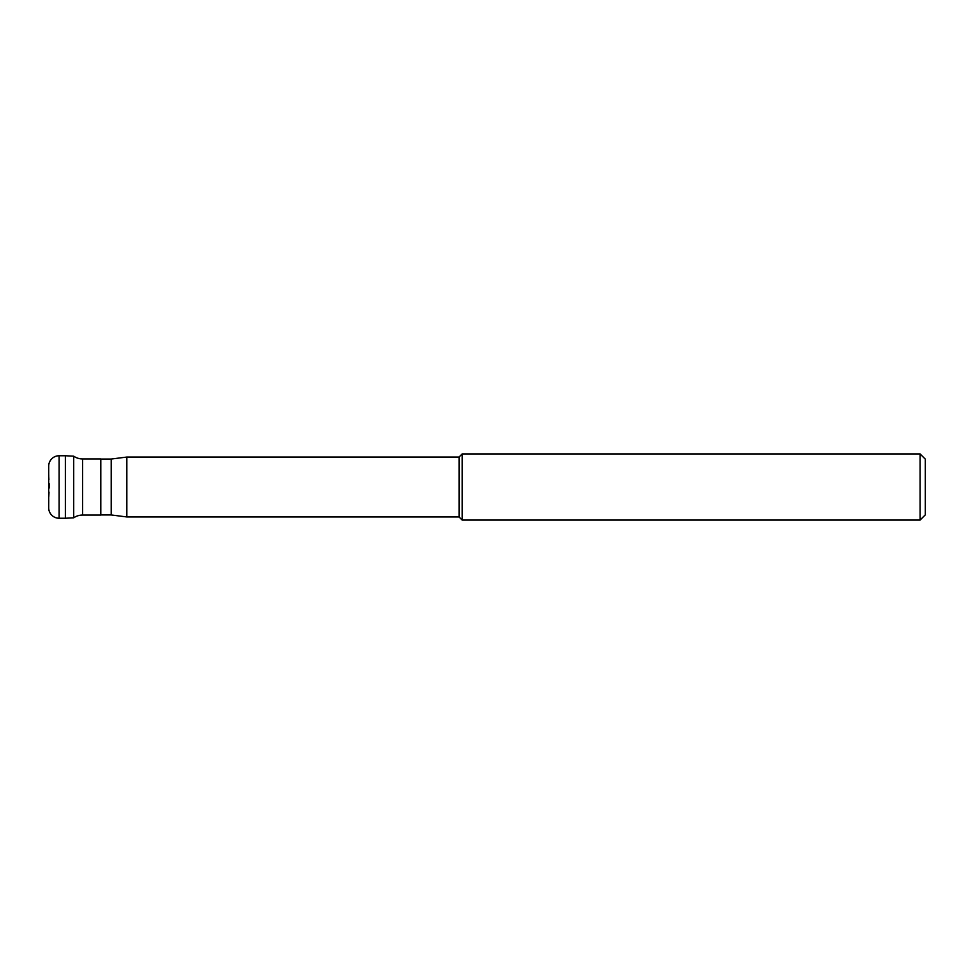 <?xml version="1.0" encoding="UTF-8"?>
<svg xmlns="http://www.w3.org/2000/svg" width="974" height="974" viewBox="0 0 974 974"><rect width="100%" height="100%" fill="white"/><g stroke="black" fill="none" stroke-linecap="round" stroke-linejoin="round"><path stroke-width="0.73" stroke-dasharray="4.87 3.65" d="M48.7 505.238L49.65 487L48.7 468.762M48.7 507.831L48.7 466.169M65.368 455.747L65.368 518.253L65.368 455.747M73.707 456.185L73.707 517.815M100.797 458.949L100.797 515.051M100.797 514.954L100.797 459.046L100.797 514.954M111.206 459.046L111.206 514.954M126.839 516.951L126.839 457.049M459.071 457.049L459.071 516.951M462.187 520.079L462.187 453.921M920.089 453.921L920.089 520.079M925.3 459.131L925.3 514.869M59.122 518.253L59.122 455.747M82.583 515.051L82.583 458.949"/><path stroke-width="1.46" d="M48.7 505.238L48.7 468.762L48.7 505.238M59.122 455.747A10.422 10.422 0 0 0 48.7 466.169L48.7 507.831A10.422 10.422 0 0 0 59.122 518.253L65.368 518.253L65.368 455.747L59.122 455.747L59.122 518.253M73.707 517.815L65.368 518.253L65.368 455.747L73.707 456.185A15.633 15.633 0 0 0 82.583 458.949L82.583 515.051A15.633 15.633 0 0 0 73.707 517.815L73.707 456.185M82.583 515.051L100.797 515.051L100.797 458.949L82.583 458.949M100.797 514.954L111.206 514.954L111.206 459.046L100.797 459.046M111.206 459.046L126.839 457.049L126.839 516.951L111.206 514.954M126.839 516.951L459.071 516.951L459.071 457.049L126.839 457.049M459.071 457.049L462.187 453.921L462.187 520.079L459.071 516.951M462.187 520.079L920.089 520.079L920.089 453.921L462.187 453.921M920.089 453.921L925.3 459.131L925.3 514.869L920.089 520.079"/></g></svg>
